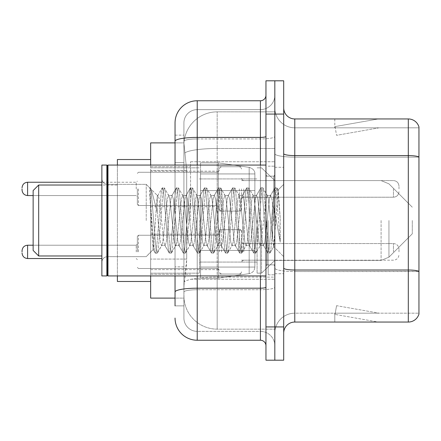<?xml version="1.0" encoding="UTF-8"?>
<svg xmlns="http://www.w3.org/2000/svg" width="441" height="441" viewBox="0 0 441 441"><rect width="100%" height="100%" fill="white"/><g stroke="black" fill="none" stroke-linecap="round" stroke-linejoin="round"><path stroke-width="0.33" stroke-dasharray="2.21 1.65" d="M274.826 220.5L274.826 161.742L274.826 220.5M190.567 220.5L190.567 161.742L190.567 220.5M219.392 188.902L219.392 211.079L219.392 188.902M150.657 188.902L150.657 171.163L150.657 188.902M219.392 251.877L219.392 229.7L219.392 251.877M150.657 251.877L150.657 234.138L150.657 251.877M241.563 188.902L241.563 211.079L241.563 188.902M241.563 251.877L241.563 229.7L241.563 251.877M274.826 251.877L274.826 243.559L274.826 251.877M175.044 142.895L183.991 142.895L183.963 143.347A33.262 33.262 0 0 1 217.176 111.854L274.826 111.854L217.176 111.854L217.176 148.496L217.176 111.854A33.262 33.262 0 0 0 183.963 143.347L183.991 142.895L150.657 142.895L150.657 259.071L186.692 259.071L186.477 264.848L184.051 284.803L186.692 259.071L186.692 170.38L186.692 259.071L150.657 259.071L150.657 298.105L183.991 298.105L183.914 295.889A33.262 33.262 0 0 0 217.176 329.146L274.826 329.146L274.826 277.102L274.826 329.146L217.176 329.146L217.176 277.102L217.176 329.146A33.262 33.262 0 0 1 183.914 295.889L183.914 289.125L183.991 298.105L175.044 298.105M184.051 284.803L183.914 289.125L184.051 284.803M150.657 220.5L150.657 281.474L150.657 220.5M274.826 111.854L274.826 148.496L274.826 111.854M274.826 277.102L274.826 148.496L274.826 277.102L217.176 277.102A33.262 5.777 180 0 0 184.316 281.986A33.262 5.777 180 0 1 217.176 277.102L274.826 277.102M274.826 188.902L274.826 197.221L274.826 188.902M183.963 143.347L186.692 170.38L183.963 143.347A33.262 33.262 0 0 1 217.176 111.854M150.657 275.934L150.657 165.066M175.044 305.867L183.914 305.867L183.914 135.133L183.914 305.867L175.044 305.867L175.044 266.833L175.044 292.041A22.171 3.848 180 0 1 197.221 288.188L260.411 288.188L260.411 340.237A5.546 5.546 0 0 1 265.956 345.777L265.956 95.223L265.956 345.777M175.044 318.06A22.171 22.171 0 0 0 197.221 340.237L197.221 331.367A13.302 13.302 0 0 1 183.914 318.06L183.914 141.263L183.914 318.06A13.302 13.302 0 0 0 197.221 331.367L260.411 331.367L260.411 295.889L260.411 331.367L197.221 331.367L197.221 289.726L260.411 289.726L260.411 295.889L260.411 289.726A14.415 2.503 0 0 0 274.826 287.223L274.826 136.445L274.826 287.223A14.415 2.503 0 0 1 260.411 289.726L260.411 138.948L260.411 289.726L197.221 289.726L197.221 109.633L260.411 109.633A14.415 14.415 0 0 0 274.826 95.223L274.826 136.445L274.826 95.223A14.415 14.415 0 0 1 260.411 109.633L260.411 138.948L260.411 109.633A14.415 14.415 0 0 0 274.826 95.223M265.956 220.5L265.956 275.934L265.956 220.5M265.956 114.07L265.956 80.808L274.826 80.808L274.826 114.07L274.826 80.808L283.695 80.808L283.695 114.07L274.826 114.07L274.826 326.93L274.826 114.07L265.956 114.07L265.956 326.93L274.826 326.93L274.826 360.192L274.826 326.93L283.695 326.93L283.695 114.07M283.695 326.93L283.695 360.192L265.956 360.192L265.956 326.93M183.914 122.94A13.302 13.302 0 0 1 197.221 109.633A13.302 13.302 0 0 0 183.914 122.94L183.914 141.263L183.914 122.94A13.302 13.302 0 0 1 197.221 109.633L197.221 100.763A22.171 22.171 0 0 0 175.044 122.94A22.171 22.171 0 0 1 197.221 100.763L260.411 100.763A5.546 5.546 0 0 0 265.956 95.223A5.546 5.546 0 0 1 260.411 100.763L260.411 288.188A5.546 0.965 -0 0 0 265.956 287.223M197.221 340.237L260.411 340.237M175.044 162.619L175.044 266.833L175.044 135.133L175.044 162.619L183.914 162.619L175.044 162.619M175.044 135.133L183.914 135.133L175.044 135.133L175.044 292.041M175.044 275.934L175.044 165.066M197.221 109.633L260.411 109.633M274.826 345.777A14.415 14.415 0 0 0 260.411 331.367A14.415 14.415 0 0 1 274.826 345.777A14.415 14.415 0 0 0 260.411 331.367M283.695 220.5L283.695 167.282L283.695 220.5M268.172 220.5L268.172 274.826L268.172 220.5M274.826 277.709L274.826 153.666L274.826 277.709M283.695 268.078L283.695 153.666L283.695 268.078A11.086 1.924 0 0 0 294.781 270.008L408.305 270.008A11.086 1.924 180 0 1 418.95 271.391L294.781 271.546L294.781 313.182A19.955 19.955 0 0 0 274.826 333.142A19.955 19.955 0 0 1 294.781 313.182L418.95 313.182L418.95 126.931A11.086 11.086 0 0 0 408.305 118.949L408.305 322.051A11.086 11.086 0 0 0 418.95 314.069L418.95 277.709L418.95 313.182L294.781 313.182L294.781 118.949A11.086 11.086 0 0 1 283.695 107.858L283.695 153.666L283.695 107.858M274.826 107.858L274.826 153.666L274.826 107.858A19.955 19.955 0 0 0 294.781 127.818A19.955 19.955 0 0 1 274.826 107.858A19.955 19.955 0 0 0 294.781 127.818L294.781 271.546A19.955 3.467 0 0 1 274.826 268.078A19.955 3.467 0 0 0 294.781 271.546L294.781 127.818L418.95 127.818L294.781 127.818M377.606 321.919A8.87 8.87 0 0 0 379.15 322.051L334.802 322.051L379.15 322.051A8.87 8.87 0 0 1 377.606 321.919A8.87 8.87 0 0 0 379.15 322.051A8.87 8.87 0 0 1 377.606 321.919A8.87 8.87 0 0 0 379.15 322.051A8.87 8.87 0 0 1 377.606 321.919A8.87 8.87 0 0 0 379.15 322.051A8.87 8.87 0 0 1 377.606 321.919A8.87 8.87 0 0 0 379.15 322.051A8.87 8.87 0 0 1 377.606 321.919A8.87 8.87 0 0 0 379.15 322.051A8.87 8.87 0 0 1 377.606 321.919A8.87 8.87 0 0 0 379.15 322.051A8.87 8.87 0 0 1 377.606 321.919L335.028 314.411L377.606 321.919M334.802 313.182L334.802 322.051L334.802 313.182L335.243 313.182L335.028 314.411L335.243 313.182L334.802 313.182L334.802 322.051L334.802 313.182L335.243 313.182L335.028 314.411L335.243 313.182L334.802 313.182L334.802 322.051L334.802 313.182L335.243 313.182L335.028 314.411L335.243 313.182L334.802 313.182L334.802 322.051L334.802 313.182L335.243 313.182L335.028 314.411L335.243 313.182L334.802 313.182L334.802 322.051L334.802 313.182L335.243 313.182L335.028 314.411L335.243 313.182L334.802 313.182L334.802 322.051L334.802 313.182L335.243 313.182L335.028 314.411L335.243 313.182L334.802 313.182L334.802 322.051L334.802 313.182L335.243 313.182L335.028 314.411L335.243 313.182L334.802 313.182M408.305 322.051L294.781 322.051L294.781 271.546L418.95 271.546L418.95 127.818L418.95 157.134L294.781 157.134A19.955 3.467 0 0 1 274.826 153.666A19.955 3.467 0 0 0 294.781 157.134L418.95 157.134M418.95 126.931A11.086 11.086 0 0 0 408.305 118.949L294.781 118.949M379.15 118.949L334.802 118.949L379.15 118.949A8.87 8.87 0 0 0 377.606 119.081A8.87 8.87 0 0 1 379.15 118.949A8.87 8.87 0 0 0 377.606 119.081A8.87 8.87 0 0 1 379.15 118.949A8.87 8.87 0 0 0 377.606 119.081A8.87 8.87 0 0 1 379.15 118.949A8.87 8.87 0 0 0 377.606 119.081A8.87 8.87 0 0 1 379.15 118.949A8.87 8.87 0 0 0 377.606 119.081A8.87 8.87 0 0 1 379.15 118.949A8.87 8.87 0 0 0 377.606 119.081A8.87 8.87 0 0 1 379.15 118.949A8.87 8.87 0 0 0 377.606 119.081A8.87 8.87 0 0 1 379.15 118.949M283.695 333.142A11.086 11.086 0 0 1 294.781 322.051M379.15 313.182L335.243 313.182L379.15 313.182L335.243 313.182L379.15 313.182L335.243 313.182L379.15 313.182L335.243 313.182L379.15 313.182L335.243 313.182L379.15 313.182L335.243 313.182L379.15 313.182L335.243 313.182L379.15 313.182L336.566 305.674L335.243 313.182L336.566 305.674L335.243 313.182L336.566 305.674L335.243 313.182L336.566 305.674L335.243 313.182L336.566 305.674L335.243 313.182L336.566 305.674L335.243 313.182L336.566 305.674L335.243 313.182L336.566 305.674L379.15 313.182M335.243 127.818L334.802 127.818L335.243 127.818L334.802 127.818L335.243 127.818L334.802 127.818L335.243 127.818L334.802 127.818L335.243 127.818L334.802 127.818L335.243 127.818L334.802 127.818L335.243 127.818L334.802 127.818L335.243 127.818L335.028 126.589L377.606 119.081L335.028 126.589L335.243 127.818L335.028 126.589L377.606 119.081L335.028 126.589L335.243 127.818L335.028 126.589L377.606 119.081L335.028 126.589L335.243 127.818L335.028 126.589L377.606 119.081L335.028 126.589L335.243 127.818L335.028 126.589L377.606 119.081L335.028 126.589L335.243 127.818L335.028 126.589L377.606 119.081L335.028 126.589L335.243 127.818L335.028 126.589L377.606 119.081L335.028 126.589L335.243 127.818L379.15 127.818L335.243 127.818L379.15 127.818L335.243 127.818L379.15 127.818L335.243 127.818L379.15 127.818L335.243 127.818L379.15 127.818L335.243 127.818L379.15 127.818L335.243 127.818L379.15 127.818L335.243 127.818L336.566 135.326L335.243 127.818M334.802 118.949L334.802 127.818L334.802 118.949M379.15 127.818L336.566 135.326L379.15 127.818M107.417 275.377L106.86 275.934L106.86 165.066L106.86 275.934L106.86 165.066L107.417 165.623L107.417 275.377L107.417 220.5L107.417 275.377L107.973 275.934L107.973 165.066L107.973 220.5L107.973 165.066L265.956 165.066M106.86 275.934L101.871 275.934L101.871 165.066L101.871 262.191L101.871 165.066L106.86 165.066M146.219 220.5L146.219 184.349L146.219 220.5M175.628 220.5L173.28 198.797L172.106 195.44L171.736 195.754L170.932 198.797L166.24 242.203L165.066 245.56L164.697 245.246L163.892 242.203L159.201 198.797L158.027 195.44L157.305 196.647L157.305 195.44L157.305 212.391L151.401 189.795L157.305 212.391L158.027 220.5L157.305 212.391L157.305 195.44L150.684 188.814L151.401 189.795L150.684 188.814L149.686 188.351L150.684 188.814L157.305 195.44L158.027 195.44L157.305 196.647C156.704 200.468 156.108 208.417 155.53 220.5L153.099 249.496L151.07 220.5L149.686 187.816L149.686 188.351L150.105 187.816L149.686 188.351L149.686 193.582L154.212 248.807L155.1 252.936L154.212 248.807L149.686 193.582L153.099 249.496L155.386 253.184L153.099 249.496L146.219 256.651L107.417 256.651C104.082 256.949 102.235 258.795 101.871 262.191C102.235 258.795 104.082 256.949 107.417 256.651L146.219 256.651L153.303 249.567L155.53 220.5C156.108 208.417 156.704 200.468 157.305 196.647L157.305 195.44L158.027 195.44L159.201 198.797L163.892 242.203L164.697 245.246L169.179 252.936L168.291 248.807L163.6 192.193L162.426 187.816L161.252 192.193L156.561 248.807L155.386 253.184L157.145 253.184L155.976 248.807L151.28 192.193L150.105 187.816L151.401 189.795L150.392 188.064L151.28 192.193L155.976 248.807L157.145 253.184L157.437 252.936L155.386 253.184L156.561 248.807L161.252 192.193L162.139 188.064L164.184 187.816L163.016 192.193L158.319 248.807L157.437 252.936L161.919 245.246L161.549 245.56L160.375 242.203L158.027 220.5L160.375 242.203L161.549 245.56L165.066 245.56L169.179 252.936L168.291 248.807L163.6 192.193L162.426 187.816L164.184 187.816L163.016 192.193L158.319 248.807L157.437 252.936L161.549 245.56L165.066 245.56L166.24 242.203L170.932 198.797L171.736 195.754L176.218 188.064L175.336 192.193L170.639 248.807L169.465 253.184L169.179 252.936L171.229 253.184L170.055 248.807L165.358 192.193L164.184 187.816L168.958 195.754L168.589 195.44L167.415 198.797L162.718 242.203L161.919 245.246L162.718 242.203L167.415 198.797L168.589 195.44L172.106 195.44L176.218 188.064L175.336 192.193L170.639 248.807L169.465 253.184L171.229 253.184L170.055 248.807L165.358 192.193L164.476 188.064L168.589 195.44L172.106 195.44L173.28 198.797L177.971 242.203L178.776 245.246L177.971 242.203L175.628 220.5M172.106 220.5L169.763 198.797L168.958 195.754L169.763 198.797L174.454 242.203L175.628 245.56L174.454 242.203L172.106 220.5M189.707 220.5L187.359 198.797L186.185 195.44L185.815 195.754L185.016 198.797L180.319 242.203L179.145 245.56L178.776 245.246L183.258 252.936L182.376 248.807L177.679 192.193L176.505 187.816L176.218 188.064L178.269 187.816L177.095 192.193L172.398 248.807L171.229 253.184L175.998 245.246L175.628 245.56L179.145 245.56L183.258 252.936L182.376 248.807L177.679 192.193L176.505 187.816L178.269 187.816L177.095 192.193L172.398 248.807L171.516 252.936L175.628 245.56L179.145 245.56L180.319 242.203L185.016 198.797L185.815 195.754L190.297 188.064L189.415 192.193L184.718 248.807L183.55 253.184L183.258 252.936L185.308 253.184L184.134 248.807L179.443 192.193L178.269 187.816L183.037 195.754L182.668 195.44L181.494 198.797L176.802 242.203L175.998 245.246L176.802 242.203L181.494 198.797L182.668 195.44L186.185 195.44L190.297 188.064L189.415 192.193L184.718 248.807L183.55 253.184L185.308 253.184L184.134 248.807L179.443 192.193L178.555 188.064L182.668 195.44L186.185 195.44L187.359 198.797L192.055 242.203L192.855 245.246L192.055 242.203L189.707 220.5M186.185 220.5L183.842 198.797L183.037 195.754L183.842 198.797L188.533 242.203L189.707 245.56L188.533 242.203L186.185 220.5M203.786 220.5L201.438 198.797L200.269 195.44L199.894 195.754L199.095 198.797L194.398 242.203L193.23 245.56L192.855 245.246L197.342 252.936L196.454 248.807L191.758 192.193L190.589 187.816L190.297 188.064L192.348 187.816L191.174 192.193L186.482 248.807L185.308 253.184L190.077 245.246L189.707 245.56L193.23 245.56L197.342 252.936L196.454 248.807L191.758 192.193L190.589 187.816L192.348 187.816L191.174 192.193L186.482 248.807L185.595 252.936L189.707 245.56L193.23 245.56L194.398 242.203L199.095 198.797L199.894 195.754L204.381 188.064L203.494 192.193L198.803 248.807L197.629 253.184L197.342 252.936L199.387 253.184L198.213 248.807L193.522 192.193L192.348 187.816L197.116 195.754L196.747 195.44L195.572 198.797L190.881 242.203L190.077 245.246L190.881 242.203L195.572 198.797L196.747 195.44L200.269 195.44L204.381 188.064L203.494 192.193L198.803 248.807L197.629 253.184L199.387 253.184L198.213 248.807L193.522 192.193L192.634 188.064L196.747 195.44L200.269 195.44L201.438 198.797L206.134 242.203L206.934 245.246L206.134 242.203L203.786 220.5M200.269 220.5L197.921 198.797L197.116 195.754L197.921 198.797L202.612 242.203L203.786 245.56L202.612 242.203L200.269 220.5M217.865 220.5L215.522 198.797L214.348 195.44L213.973 195.754L213.174 198.797L208.483 242.203L207.309 245.56L206.934 245.246L211.421 252.936L210.533 248.807L205.842 192.193L204.668 187.816L204.381 188.064L206.427 187.816L205.252 192.193L200.561 248.807L199.387 253.184L204.155 245.246L203.786 245.56L207.309 245.56L211.421 252.936L210.533 248.807L205.842 192.193L204.668 187.816L206.427 187.816L205.252 192.193L200.561 248.807L199.674 252.936L203.786 245.56L207.309 245.56L208.483 242.203L213.174 198.797L213.973 195.754L218.46 188.064L217.573 192.193L212.882 248.807L211.708 253.184L211.421 252.936L213.466 253.184L212.292 248.807L207.601 192.193L206.427 187.816L211.2 195.754L210.826 195.44L209.651 198.797L204.96 242.203L204.155 245.246L204.96 242.203L209.651 198.797L210.826 195.44L214.348 195.44L218.46 188.064L217.573 192.193L212.882 248.807L211.708 253.184L213.466 253.184L212.292 248.807L207.601 192.193L206.713 188.064L210.826 195.44L214.348 195.44L215.522 198.797L220.213 242.203L221.018 245.246L220.213 242.203L217.865 220.5M214.348 220.5L212 198.797L211.2 195.754L212 198.797L216.691 242.203L217.865 245.56L216.691 242.203L214.348 220.5M231.949 220.5L229.601 198.797L228.427 195.44L228.058 195.754L227.253 198.797L222.562 242.203L221.388 245.56L221.018 245.246L225.5 252.936L224.612 248.807L219.921 192.193L218.747 187.816L218.46 188.064L220.506 187.816L219.331 192.193L214.64 248.807L213.466 253.184L218.24 245.246L217.865 245.56L221.388 245.56L225.5 252.936L224.612 248.807L219.921 192.193L218.747 187.816L220.506 187.816L219.331 192.193L214.64 248.807L213.753 252.936L217.865 245.56L221.388 245.56L222.562 242.203L227.253 198.797L228.058 195.754L232.539 188.064L231.652 192.193L226.961 248.807L225.786 253.184L225.5 252.936L227.545 253.184L226.376 248.807L221.68 192.193L220.506 187.816L225.279 195.754L224.904 195.44L223.736 198.797L219.039 242.203L218.24 245.246L219.039 242.203L223.736 198.797L224.904 195.44L228.427 195.44L232.539 188.064L231.652 192.193L226.961 248.807L225.786 253.184L227.545 253.184L226.376 248.807L221.68 192.193L220.792 188.064L224.904 195.44L228.427 195.44L229.601 198.797L234.292 242.203L235.097 245.246L234.292 242.203L231.949 220.5M228.427 220.5L226.079 198.797L225.279 195.754L226.079 198.797L230.775 242.203L231.949 245.56L230.775 242.203L228.427 220.5M246.028 220.5L243.68 198.797L242.506 195.44L242.137 195.754L241.332 198.797L236.641 242.203L235.466 245.56L235.097 245.246L239.579 252.936L238.691 248.807L234 192.193L232.826 187.816L232.539 188.064L234.584 187.816L233.416 192.193L228.719 248.807L227.545 253.184L232.319 245.246L231.949 245.56L235.466 245.56L239.579 252.936L238.691 248.807L234 192.193L232.826 187.816L234.584 187.816L233.416 192.193L228.719 248.807L227.832 252.936L231.949 245.56L235.466 245.56L236.641 242.203L241.332 198.797L242.137 195.754L246.618 188.064L245.736 192.193L241.04 248.807L239.865 253.184L239.579 252.936L241.629 253.184L240.455 248.807L235.759 192.193L234.584 187.816L239.358 195.754L238.989 195.44L237.815 198.797L233.118 242.203L232.319 245.246L233.118 242.203L237.815 198.797L238.989 195.44L242.506 195.44L246.618 188.064L245.736 192.193L241.04 248.807L239.865 253.184L241.629 253.184L240.455 248.807L235.759 192.193L234.877 188.064L238.989 195.44L242.506 195.44L243.68 198.797L248.371 242.203L249.176 245.246L248.371 242.203L246.028 220.5M242.506 220.5L240.158 198.797L239.358 195.754L240.158 198.797L244.854 242.203L246.028 245.56L244.854 242.203L242.506 220.5M260.107 220.5L257.759 198.797L256.585 195.44L256.215 195.754L255.416 198.797L250.72 242.203L249.545 245.56L249.176 245.246L253.658 252.936L252.776 248.807L248.079 192.193L246.905 187.816L246.618 188.064L248.669 187.816L247.495 192.193L242.798 248.807L241.629 253.184L246.398 245.246L246.028 245.56L249.545 245.56L253.658 252.936L252.776 248.807L248.079 192.193L246.905 187.816L248.669 187.816L247.495 192.193L242.798 248.807L241.916 252.936L246.028 245.56L249.545 245.56L250.72 242.203L255.416 198.797L256.215 195.754L260.697 188.064L259.815 192.193L255.119 248.807L253.944 253.184L253.658 252.936L255.708 253.184L254.534 248.807L249.838 192.193L248.669 187.816L253.437 195.754L253.068 195.44L251.894 198.797L247.203 242.203L246.398 245.246L247.203 242.203L251.894 198.797L253.068 195.44L256.585 195.44L260.697 188.064L259.815 192.193L255.119 248.807L253.944 253.184L255.708 253.184L254.534 248.807L249.838 192.193L248.956 188.064L253.068 195.44L256.585 195.44L257.759 198.797L262.456 242.203L263.255 245.246L262.456 242.203L260.107 220.5M256.585 220.5L254.242 198.797L253.437 195.754L254.242 198.797L258.933 242.203L260.107 245.56L258.933 242.203L256.585 220.5M272.61 204.398L272.61 239.435L268.321 198.797L267.147 195.44L265.973 198.797L261.281 242.203L260.107 245.56L263.624 245.56L267.742 252.936L266.855 248.807L262.158 192.193L260.989 187.816L260.697 188.064L262.748 187.816L261.574 192.193L256.882 248.807L255.708 253.184L260.477 245.246L260.107 245.56L263.624 245.56L267.742 252.936L266.855 248.807L262.158 192.193L260.989 187.816L262.748 187.816L261.574 192.193L256.882 248.807L255.995 252.936L260.477 245.246L261.281 242.203L265.973 198.797L267.147 195.44L270.669 195.44L269.495 198.797L264.798 242.203L263.624 245.56L264.798 242.203L269.495 198.797L270.294 195.754L274.782 188.064L273.894 192.193L269.197 248.807L268.029 253.184L267.742 252.936L269.787 253.184L268.613 248.807L263.922 192.193L262.748 187.816L267.516 195.754L267.147 195.44L270.669 195.44L274.782 188.064L273.894 192.193L269.197 248.807L268.029 253.184L269.787 253.184L268.613 248.807L263.922 192.193L263.034 188.064L267.516 195.754L268.321 198.797L273.607 246.558L278.265 190.043L280.228 218.62L280.228 242.159L276.347 220.5L272.61 204.398L271.838 198.797L270.669 195.44L271.838 198.797L272.61 204.398L272.61 239.435L273.833 246.475L278.073 189.972L280.228 218.62L278.001 192.193L276.827 187.816L275.653 192.193L270.961 248.807L269.787 253.184L270.961 248.807L275.653 192.193L276.827 187.816L278.001 192.193L280.228 218.62L280.228 242.159L276.242 192.193L275.068 187.816L274.782 188.064L276.827 187.816L275.068 187.816L276.242 192.193L280.228 242.159L276.347 220.5L272.61 204.398M150.657 281.474L117.394 281.474L150.657 281.474L117.394 281.474L117.394 185.022L38.681 185.022L33.136 190.567L38.681 185.022L38.681 255.978L33.136 250.433L38.681 255.978L33.136 250.433L33.136 190.567L33.136 250.433L33.136 190.567L33.136 250.433L33.136 190.567L33.136 220.5L33.136 190.567L38.681 185.022L38.681 255.978L38.681 185.022L38.681 255.978L38.681 185.022L38.681 255.978L38.681 185.022L117.394 185.022L117.394 281.474L117.394 159.526L117.394 275.934M412.296 220.5L412.296 233.802L412.296 220.5M261.519 220.5L261.519 273.161L261.519 220.5M257.086 220.5L257.086 273.161L257.086 220.5M199.437 220.5L199.437 273.161L199.437 220.5M254.87 250.433L254.87 173.936L254.87 190.567L200.545 190.567L200.545 278.15L200.545 250.433L254.87 250.433L254.87 267.064L254.87 173.936L254.87 190.567L200.545 190.567L200.545 267.064L200.545 250.433L254.87 250.433L254.87 267.064L254.87 173.936L254.87 190.567L200.545 190.567L200.545 278.15L200.545 250.433L254.87 250.433L254.87 267.064L254.87 173.936L254.87 190.567L200.545 190.567L200.545 267.064L200.545 250.433L218.284 250.433L218.284 162.85L218.284 190.567L200.545 190.567L200.545 162.85L200.545 278.15L200.545 250.433L254.87 250.433L254.87 267.075L254.87 173.925L254.87 190.567L200.545 190.567L200.545 267.064L200.545 250.433L254.87 250.433L254.87 267.075C254.578 270.653 252.682 272.847 249.176 273.657L249.176 250.433L254.87 250.433L254.87 267.075L254.87 173.925C255.047 170.893 253.145 168.699 249.176 167.343L249.176 273.657L249.176 250.433L254.87 250.433L254.87 267.075C254.578 270.653 252.682 272.847 249.176 273.657L249.176 250.433L218.284 250.433L218.284 278.15L218.284 162.85L218.284 190.567L200.545 190.567L200.545 162.85L200.545 278.15L200.545 250.433L254.87 250.433M218.284 220.5L218.284 162.85L218.284 190.567L249.176 190.567L218.284 190.567L218.284 162.85L218.284 220.5M254.87 190.567L249.176 190.567L249.176 167.343L249.176 273.657L249.176 250.433L218.284 250.433L218.284 278.15L218.284 250.433L200.545 250.433L200.545 267.064L200.545 173.936L200.545 190.567L254.87 190.567L249.176 190.567L249.176 167.343L249.176 273.657L218.284 278.15L200.545 278.15L218.284 278.15L249.176 273.657C252.682 272.847 254.578 270.653 254.87 267.075L254.87 173.925C255.047 170.893 253.145 168.699 249.176 167.343L249.176 273.657L218.284 278.15L200.545 278.15L218.284 278.15L249.176 273.657C252.682 272.847 254.578 270.653 254.87 267.075L254.87 173.925C255.047 170.893 253.145 168.699 249.176 167.343L218.284 162.85L200.545 162.85L218.284 162.85L249.176 167.343L218.284 162.85L200.545 162.85L218.284 162.85L249.176 167.343C253.145 168.699 255.047 170.893 254.87 173.925L254.87 190.567M117.394 165.066L117.394 220.5L117.394 159.526L150.657 159.526M137.349 251.877L137.349 236.354L137.349 251.877M22.05 251.877L22.05 250.769L22.05 251.877M398.995 251.877L398.995 249.104L398.995 251.877M137.349 188.902L137.349 204.426L137.349 188.902M22.05 188.902L22.05 190.01L22.05 188.902M398.995 188.902L398.995 186.13L398.995 188.902M217.176 148.496L274.826 148.496L217.176 148.496L217.176 277.102L217.176 148.496A33.262 5.777 180 0 0 184.785 152.961A33.262 5.777 180 0 1 217.176 148.496M183.914 295.889A33.262 33.262 0 0 0 217.176 329.146M186.692 170.38L150.657 170.38L186.692 170.38M175.044 141.263A22.171 3.848 180 0 1 197.221 137.41L260.411 137.41A5.546 0.965 -0 0 0 265.956 136.445M197.221 165.066L197.221 275.934M260.411 275.934L260.411 165.066M197.221 138.948L260.411 138.948A14.415 2.503 0 0 0 274.826 136.445A14.415 2.503 0 0 1 260.411 138.948L197.221 138.948A13.302 2.31 180 0 0 183.914 141.263A13.302 2.31 180 0 1 197.221 138.948M197.221 289.726A13.302 2.31 180 0 0 183.914 292.041A13.302 2.31 180 0 1 197.221 289.726M197.221 331.367A13.302 13.302 0 0 1 183.914 318.06M183.914 266.833L175.044 266.833L183.914 266.833M283.695 153.666A11.086 1.924 0 0 0 294.781 155.59L408.305 155.59A11.086 1.924 180 0 1 418.95 156.979M274.826 333.142A19.955 19.955 0 0 1 294.781 313.182M273.718 220.5L273.718 176.152L273.718 220.5M267.064 220.5L267.064 264.848L267.064 220.5M388.94 220.5L388.94 257.164L388.94 220.5M381.096 220.5L381.096 260.411L381.096 220.5M249.176 190.567L249.176 167.343L249.176 190.567M138.457 251.877L138.457 235.246L138.457 251.877M136.241 251.877L136.241 245.224L136.241 251.877M101.871 258.525L27.596 258.525L27.596 245.224C24.255 245.521 22.408 247.368 22.05 250.769M243.779 251.877L243.779 243.559L243.779 251.877M239.347 251.877L239.347 229.7L239.347 251.877M221.608 251.877L221.608 229.7L221.608 251.877M217.176 251.877L217.176 235.246L217.176 251.877M393.449 251.877L393.449 243.559L393.449 251.877M138.457 188.902L138.457 205.534L138.457 188.902M136.241 188.902L136.241 182.249L136.241 188.902M27.596 195.556L136.241 195.556L27.596 195.556C24.255 195.258 22.408 193.412 22.05 190.01C22.408 193.412 24.255 195.258 27.596 195.556L27.596 182.249L27.596 195.556L27.596 182.249L27.596 188.902L27.596 182.249L136.241 182.249L137.349 181.141M243.779 188.902L243.779 197.221L243.779 188.902M239.347 188.902L239.347 211.079L239.347 188.902M221.608 188.902L221.608 211.079L221.608 188.902M217.176 188.902L217.176 172.271L217.176 188.902M393.449 188.902L393.449 197.221L393.449 188.902M190.567 161.742L274.826 161.742L190.567 161.742M150.657 171.163L219.392 171.163M150.657 234.138L219.392 234.138L150.657 234.138M219.392 166.731L241.563 166.731M219.392 229.7L241.563 229.7L219.392 229.7M241.563 180.59L274.826 180.59L261.519 167.839L257.086 167.839L261.519 167.839L274.826 180.59L381.096 180.59L388.94 183.836L412.296 207.198L388.94 183.836L381.096 180.59L388.94 183.836L412.296 207.198L388.94 183.836L381.096 180.59L274.826 180.59L261.519 167.839L257.086 167.839L261.519 167.839L274.826 180.59L381.096 180.59L274.826 180.59M241.563 243.559L274.826 243.559L241.563 243.559M150.657 166.731L190.567 166.731L150.657 166.731M150.657 274.269L190.567 274.269L150.657 274.269M241.563 260.19L274.826 260.19L241.563 260.19M241.563 197.221L274.826 197.221M219.392 274.048L241.563 274.048L219.392 274.048M219.392 211.079L241.563 211.079M150.657 269.611L219.392 269.611L150.657 269.611M150.657 206.642L219.392 206.642M190.567 279.258L274.826 279.258L190.567 279.258M265.956 176.152L274.826 176.152L265.956 176.152M265.956 264.848L274.826 264.848L265.956 264.848M274.826 167.282L283.695 167.282L274.826 167.282M268.172 274.826L274.826 274.826L268.172 274.826M268.172 166.174L274.826 166.174L268.172 166.174M274.826 273.718L283.695 273.718L274.826 273.718M273.718 176.152L274.826 175.044L273.718 176.152L267.064 176.152L265.956 175.044L267.064 176.152L273.718 176.152M267.064 264.848L273.718 264.848L274.826 265.956L273.718 264.848L267.064 264.848L265.956 265.956L267.064 264.848M107.973 275.934L265.956 275.934M107.417 184.349L146.219 184.349L149.686 187.816L150.105 187.816L149.686 187.816L146.219 184.349L107.417 184.349C104.082 184.051 102.235 182.205 101.871 178.809C102.235 182.205 104.082 184.051 107.417 184.349M278.073 189.972L283.695 184.349L278.073 189.972M273.607 246.563L283.695 256.651L273.607 246.563M107.417 165.623L107.973 165.066M273.839 246.48L270.074 252.936L273.839 246.48M278.265 190.043L277.113 188.064L278.265 190.043M157.657 195.754L162.139 188.064L157.657 195.754M38.681 255.978L101.871 255.978M412.296 233.802L388.94 257.164L381.096 260.411L388.94 257.164L412.296 233.802L388.94 257.164L381.096 260.411L388.94 257.164L412.296 233.802M274.826 260.411L381.096 260.411L274.826 260.411L261.519 273.161L257.086 273.161L261.519 273.161L274.826 260.411L381.096 260.411L274.826 260.411L261.519 273.161L257.086 273.161L261.519 273.161L274.826 260.411M199.437 262.075L257.086 262.075L199.437 262.075M150.657 273.161L199.437 273.161L150.657 273.161M150.657 167.839L199.437 167.839L150.657 167.839M199.437 178.925L257.086 178.925L199.437 178.925M254.87 173.936L200.545 173.936L254.87 173.936M254.87 267.064L200.545 267.064L254.87 267.064M38.681 185.022L101.871 185.022M138.457 235.246L137.349 236.354L138.457 235.246L217.176 235.246L218.73 234.606L219.392 233.03L218.73 234.606L217.176 235.246L138.457 235.246M136.241 258.525L137.349 259.633L136.241 258.525M243.779 260.19L242.225 260.829L241.563 262.406L242.225 260.829L243.779 260.19L393.449 260.19C396.784 259.892 398.636 258.046 398.995 254.644C398.636 258.046 396.784 259.892 393.449 260.19L243.779 260.19M239.347 229.7L240.902 230.34L241.563 231.922L240.902 230.34L239.347 229.7L221.608 229.7L220.053 230.34L219.392 231.922L220.053 230.34L221.608 229.7L239.347 229.7M217.176 268.503L218.73 269.142L219.392 270.724L218.73 269.142L217.176 268.503L138.457 268.503L137.349 267.395L138.457 268.503L217.176 268.503M27.596 245.224L136.241 245.224L137.349 244.116L136.241 245.224L33.136 245.224M393.449 243.559C396.784 243.856 398.636 245.703 398.995 249.104C398.636 245.703 396.784 243.856 393.449 243.559L243.779 243.559L242.225 242.925L241.563 241.343L242.225 242.925L243.779 243.559L393.449 243.559M221.608 274.048L239.347 274.048L240.902 273.409L241.563 271.832L240.902 273.409L239.347 274.048L221.608 274.048L220.053 273.409L219.392 271.832L220.053 273.409L221.608 274.048M27.596 258.525C24.255 258.228 22.408 256.381 22.05 252.985M137.349 204.426L138.457 205.534L217.176 205.534L138.457 205.534L137.349 204.426L138.457 205.534L217.176 205.534L218.73 206.173L219.392 207.75L218.73 206.173L217.176 205.534L218.73 206.173L219.392 207.75M241.563 178.373L242.225 179.95L243.779 180.59L393.449 180.59L243.779 180.59L242.225 179.95L241.563 178.373L242.225 179.95L243.779 180.59L393.449 180.59C396.784 180.887 398.636 182.734 398.995 186.13C398.636 182.734 396.784 180.887 393.449 180.59C396.784 180.887 398.636 182.734 398.995 186.13M219.392 208.858L220.053 210.44L221.608 211.079L239.347 211.079L221.608 211.079L220.053 210.44L219.392 208.858L220.053 210.44L221.608 211.079L239.347 211.079L240.902 210.44L241.563 208.858L240.902 210.44L239.347 211.079L240.902 210.44L241.563 208.858M137.349 173.385L138.457 172.271L217.176 172.271L138.457 172.271L137.349 173.385L138.457 172.271L217.176 172.271L218.73 171.637L219.392 170.055L218.73 171.637L217.176 172.271L218.73 171.637L219.392 170.055M241.563 199.437L242.225 197.855L243.779 197.221L393.449 197.221L243.779 197.221L242.225 197.855L241.563 199.437L242.225 197.855L243.779 197.221L393.449 197.221C396.784 196.923 398.636 195.071 398.995 191.675C398.636 195.071 396.784 196.923 393.449 197.221C396.784 196.923 398.636 195.071 398.995 191.675M219.392 168.947L220.053 167.365L221.608 166.731L239.347 166.731L221.608 166.731L220.053 167.365L219.392 168.947L220.053 167.365L221.608 166.731L239.347 166.731L240.902 167.365L241.563 168.947L240.902 167.365L239.347 166.731L240.902 167.365L241.563 168.947M27.596 182.249C24.255 182.546 22.408 184.399 22.05 187.794C22.408 184.399 24.255 182.546 27.596 182.249L101.871 182.249M33.136 195.556L136.241 195.556L137.349 196.664"/><path stroke-width="0.66" d="M175.044 142.895L150.657 142.895L150.657 165.066M175.044 298.105L150.657 298.105L150.657 275.934M175.044 305.867L175.044 275.934M265.956 326.93L265.956 360.192L274.826 360.192L274.826 326.93L274.826 360.192L283.695 360.192L283.695 326.93L274.826 326.93L274.826 114.07L274.826 326.93L265.956 326.93L265.956 114.07L274.826 114.07L274.826 80.808L274.826 114.07L283.695 114.07L283.695 326.93M283.695 114.07L283.695 80.808L265.956 80.808L265.956 114.07M197.221 275.934L197.221 340.237L260.411 340.237L260.411 275.934M175.044 165.066L175.044 122.94A22.171 22.171 0 0 1 197.221 100.763L260.411 100.763A5.546 5.546 0 0 0 265.956 95.223M175.044 122.94L175.044 135.133M265.956 345.777A5.546 5.546 0 0 0 260.411 340.237M197.221 340.237A22.171 22.171 0 0 1 175.044 318.06M283.695 333.142A11.086 11.086 0 0 1 294.781 322.051L408.305 322.051L408.305 118.949L294.781 118.949A11.086 11.086 0 0 1 283.695 107.858A11.086 11.086 0 0 0 294.781 118.949L294.781 322.051M418.95 126.931A11.086 11.086 0 0 0 408.305 118.949A11.086 11.086 0 0 1 418.95 126.931L418.95 314.069A11.086 11.086 0 0 1 408.305 322.051M418.95 157.134L418.95 271.391A11.086 1.924 180 0 0 408.305 270.008L294.781 270.008A11.086 1.924 0 0 1 283.695 268.078M38.681 255.978L38.681 185.022L33.136 190.567L33.136 250.433L38.681 255.978L101.871 255.978M117.394 275.934L117.394 281.474L150.657 281.474M150.657 159.526L117.394 159.526L117.394 165.066M107.973 275.934L107.417 275.377L107.417 165.623L107.973 165.066L107.973 275.934L265.956 275.934M106.86 275.934L101.871 275.934L101.871 165.066L106.86 165.066L106.86 275.934L107.417 275.377M22.05 251.877L22.05 250.769L22.05 251.877M22.05 188.902L22.05 190.01L22.05 188.902M265.956 287.223A5.546 0.965 0 0 1 260.411 288.188L197.221 288.188A22.171 3.848 180 0 0 175.044 292.041M197.221 100.763L197.221 137.41L260.411 137.41L260.411 100.763M175.044 141.263A22.171 3.848 180 0 1 197.221 137.41L197.221 165.066M260.411 165.066L260.411 137.41A5.546 0.965 0 0 0 265.956 136.445M418.95 156.979A11.086 1.924 180 0 0 408.305 155.59L294.781 155.59A11.086 1.924 0 0 1 283.695 153.666M22.05 250.769C22.408 247.368 24.255 245.521 27.596 245.224L27.596 258.525L101.871 258.525M101.871 182.249L27.596 182.249L27.596 195.556C24.255 195.258 22.408 193.412 22.05 190.01M38.681 185.022L101.871 185.022M107.417 165.623L106.86 165.066M107.973 165.066L265.956 165.066M27.596 245.224L33.136 245.224M27.596 258.525C24.255 258.228 22.408 256.381 22.05 252.985M27.596 195.556L33.136 195.556M27.596 182.249C24.255 182.546 22.408 184.399 22.05 187.794"/></g></svg>
